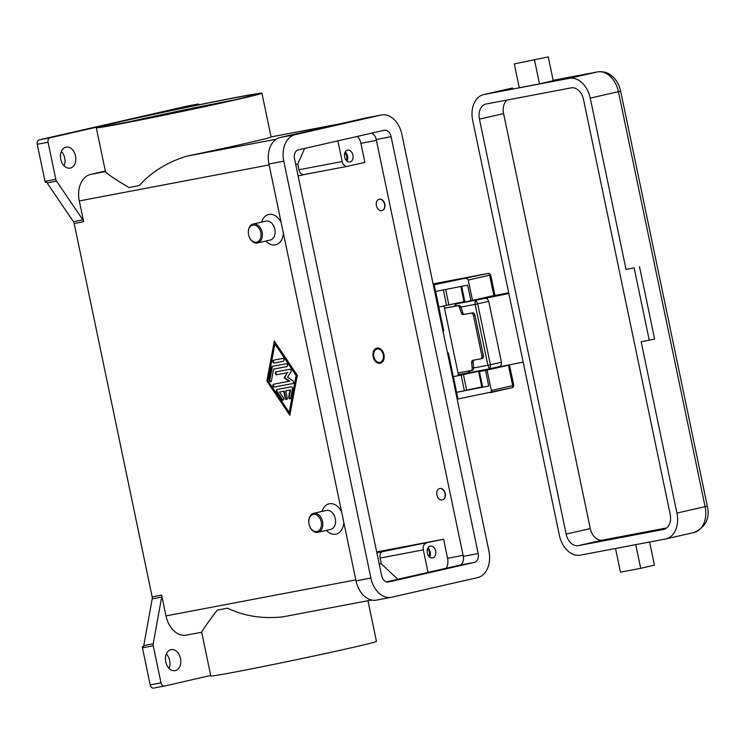 <?xml version="1.0" encoding="UTF-8"?>
<svg xmlns="http://www.w3.org/2000/svg" width="745" height="745" viewBox="0 0 745 745"><rect width="100%" height="100%" fill="white"/><g stroke="black" fill="none" stroke-linecap="round" stroke-linejoin="round"><path stroke-width="1.12" d="M201.681 632.254L210.826 675.985A84.604 1.565 -11.8 0 0 235.29 671.999A84.604 1.565 -11.8 0 0 325.621 653.477A84.604 1.565 -11.8 0 0 376.449 641.38L367.956 600.712M161.674 597.09A3.893 2.747 79.3 0 0 161.749 596.112A3.893 2.747 79.3 0 0 161.637 595.106L152.176 596.903A3.893 2.747 -100.7 0 1 152.297 597.909A3.893 2.747 -100.7 0 1 152.213 598.887L161.674 597.09L153.219 643.801L143.757 645.598A3.893 2.747 79.3 0 0 143.683 646.539L142.332 646.8A3.893 2.747 79.3 0 0 142.332 646.828A3.893 2.747 79.3 0 0 142.444 647.833L150.183 684.888A3.893 2.747 79.3 0 0 151.533 687.402A3.893 2.747 79.3 0 0 153.591 688.101L164.403 686.043A3.893 2.747 -100.7 0 0 164.468 686.033L210.714 675.473M161.637 595.106L165.977 615.892A23.337 16.502 79.3 0 0 186.418 635.14L201.709 632.235C202.277 630.447 207.455 623.071 217.242 610.118L227.551 608.162C244.062 616.134 262.464 619.03 282.774 616.86M227.551 608.162A84.604 1.565 168.2 0 1 222.168 609.187A84.604 1.565 168.2 0 1 217.242 610.118M153.591 688.101A3.893 2.747 79.3 0 0 153.666 688.082L164.328 686.061M164.403 686.043A3.893 2.747 -100.7 0 1 162.345 685.353A3.893 2.747 -100.7 0 1 160.994 682.839L150.183 684.888M142.444 647.833L153.256 645.785A3.893 2.747 -100.7 0 1 153.144 644.779A3.893 2.747 -100.7 0 1 153.219 643.801M153.256 645.785L160.994 682.839M175.299 670.593A10.7 7.562 -100.7 0 1 175.103 670.64A10.7 7.562 -100.7 0 1 165.707 661.672A10.7 7.562 -100.7 0 1 170.922 649.659A10.7 7.562 -100.7 0 1 171.117 649.621A10.7 7.562 -100.7 0 1 180.513 658.58A10.7 7.562 -100.7 0 1 175.299 670.593M169.078 668.367A10.7 7.562 79.3 0 0 166.34 653.942M343.799 522.366A15.561 10.998 77.1 0 1 326.357 530.384M322.026 511.424A15.561 10.998 77.1 0 1 330.994 503.629A15.561 10.998 77.1 0 1 341.583 511.768M283.361 233.036A15.561 10.998 77.1 0 1 265.909 241.054M261.579 222.094A15.561 10.998 77.1 0 1 270.547 214.299A15.561 10.998 77.1 0 1 281.144 222.438M105.334 171.052L90.611 174.414A23.337 16.502 79.3 0 0 79.287 200.927L83.626 221.712A3.893 2.747 79.3 0 0 83.338 220.753A3.893 2.747 79.3 0 0 82.872 219.896L56.555 181.119A3.893 2.747 -100.7 0 1 56.099 180.262A3.893 2.747 -100.7 0 1 55.8 179.303L48.062 142.248A3.893 2.747 -100.7 0 1 48.285 139.38A3.893 2.747 -100.7 0 1 49.943 137.834L104.216 125.439A84.604 1.565 -11.8 0 0 96.301 127.786A84.604 1.565 -11.8 0 0 120.765 123.8A84.604 1.565 -11.8 0 0 211.096 105.278A84.604 1.565 -11.8 0 0 261.923 93.181A84.604 1.565 -11.8 0 0 237.45 97.167A84.604 1.565 -11.8 0 0 143.208 116.537L197.481 104.151A3.893 2.747 -100.7 0 1 197.555 104.132A3.893 2.747 -100.7 0 1 199.446 104.682M152.176 596.903L74.174 223.509L83.626 221.712M266.868 381.049L274.318 341.052L297.274 375.284L289.824 415.291L266.868 381.049L267.408 380.928L289.963 414.565M313.626 513.342L326.375 510.427A9.722 6.873 77.1 0 1 335.297 518.632A9.722 6.873 77.1 0 1 330.706 529.388L317.957 532.303A9.722 6.873 77.1 0 1 309.175 524.694A9.722 6.873 77.1 0 1 309.175 524.676A8.754 6.183 77.1 0 1 309.045 524.126A8.754 6.183 77.1 0 1 309.026 524.033A9.722 6.873 77.1 0 1 309.017 523.996A9.722 6.873 77.1 0 1 313.626 513.342A9.722 6.873 77.1 0 1 322.548 521.537A9.722 6.873 77.1 0 1 317.966 532.303M309.026 524.033A8.754 6.183 77.1 0 1 313.366 514.404A8.754 6.183 77.1 0 1 321.207 521.817A8.754 6.183 77.1 0 1 317.109 531.492A8.754 6.183 77.1 0 1 309.166 524.666M248.728 235.336L248.737 235.373A9.722 6.873 -102.9 0 0 248.737 235.373A9.722 6.873 -102.9 0 0 257.519 242.972L270.258 240.058A9.722 6.873 -102.9 0 0 274.849 229.302A9.722 6.873 -102.9 0 0 265.928 221.097L253.188 224.012A9.722 6.873 -102.9 0 0 248.579 234.666A9.722 6.873 -102.9 0 0 248.579 234.684L248.579 234.703A8.754 6.183 -102.9 0 0 248.597 234.796A8.754 6.183 -102.9 0 0 248.728 235.336A8.754 6.183 -102.9 0 0 256.662 242.172A8.754 6.183 -102.9 0 0 260.759 232.487A8.754 6.183 -102.9 0 0 252.928 225.074A8.754 6.183 -102.9 0 0 248.579 234.703M257.519 242.972A9.722 6.873 -102.9 0 0 262.11 232.207A9.722 6.873 -102.9 0 0 253.188 224.012M55.8 179.303L44.989 181.352A3.893 2.747 79.3 0 0 45.287 182.311A3.893 2.747 79.3 0 0 45.305 182.348L46.656 182.087A3.893 2.747 79.3 0 0 47.103 182.916L73.42 221.684A3.893 2.747 -100.7 0 1 73.876 222.541A3.893 2.747 -100.7 0 1 74.174 223.509M143.757 645.598L152.213 598.887M142.332 646.8L143.683 646.483M186.809 106.172A3.893 2.747 79.3 0 0 186.744 106.181A3.893 2.747 79.3 0 0 186.669 106.2L39.14 139.883A3.893 2.747 79.3 0 0 37.474 141.429A3.893 2.747 79.3 0 0 37.25 144.297L48.062 142.248M44.989 181.352L37.25 144.297M64.098 165.846A10.7 7.562 79.3 0 0 61.36 151.421M65.942 147.138A10.7 7.562 -100.7 0 1 66.137 147.1A10.7 7.562 -100.7 0 1 75.534 156.059A10.7 7.562 -100.7 0 1 70.319 168.081A10.7 7.562 -100.7 0 1 70.123 168.119A10.7 7.562 -100.7 0 1 60.727 159.16A10.7 7.562 -100.7 0 1 65.942 147.138M339.813 123.884L271.068 136.922A84.604 1.565 168.2 0 1 186.548 156.217C167.057 162.326 151.3 172.114 139.278 185.589A84.604 1.565 168.2 0 1 133.895 186.613A84.604 1.565 168.2 0 1 128.959 187.544C114.693 179.061 106.87 173.743 105.473 171.592A84.604 1.565 168.2 0 1 105.445 171.564L90.611 174.414M274.719 341.648L267.408 380.928M289.228 412.432L289.768 412.311L296.64 375.387L275.454 343.79L274.914 343.911L268.042 380.835L289.228 412.432L296.1 375.508L274.914 343.911M296.1 375.508L296.64 375.387M277.149 389.495L291.174 386.832A1.462 1.034 77.1 0 1 292.496 388.806L290.783 398.035A1.462 1.034 77.1 0 1 288.725 396.945L290.01 390.017L285.773 390.827L287.263 397.96A1.462 1.034 77.1 0 1 285.233 398.351L283.743 391.209L279.496 392.019L283.472 397.942A1.462 1.034 77.1 0 1 282.01 399.702L276.712 391.805A1.462 1.034 77.1 0 1 277.149 389.495M282.69 358.466A1.462 1.034 77.1 0 1 283.286 361.316L274.169 363.048A1.462 1.034 77.1 0 1 273.573 360.189L282.69 358.466M272.428 366.344L286.22 363.728A1.462 1.034 77.1 0 1 286.825 366.587L273.611 369.092L271.404 380.937A1.462 1.034 77.1 0 1 269.355 379.838L271.702 367.229A1.462 1.034 77.1 0 1 272.428 366.344M289.19 381.272L284.096 377.79L287.402 372.705L276.619 374.754A1.462 1.034 77.1 0 1 276.022 371.895L289.935 369.259A1.462 1.034 77.1 0 1 291.062 371.727L287.551 377.128L292.971 380.835A1.462 1.034 77.1 0 1 292.915 383.535L274.207 387.083A1.462 1.034 77.1 0 1 273.611 384.224L289.731 381.151L284.637 377.659L287.402 372.705M284.096 377.79L284.637 377.659M273.983 384.159A1.462 1.034 -102.9 0 0 274.747 386.962L293.083 383.479M276.395 371.829A1.462 1.034 -102.9 0 0 277.159 374.633L287.942 372.584M272.8 366.27A1.462 1.034 -102.9 0 0 272.242 367.099L269.886 379.717A1.462 1.034 -102.9 0 0 270.966 381.701M273.611 369.092L286.983 366.531M273.946 360.124A1.462 1.034 -102.9 0 0 274.709 362.927L283.454 361.269M277.512 389.421A1.462 1.034 -102.9 0 0 277.252 391.674L282.551 399.581A1.462 1.034 -102.9 0 0 283.324 400.13M279.496 392.019L284.283 391.088L285.773 398.23A1.462 1.034 -102.9 0 0 286.825 399.469M285.773 390.827L290.55 389.896L289.265 396.824A1.462 1.034 -102.9 0 0 290.336 398.798M290.01 390.017L290.55 389.896M283.743 391.209L284.283 391.088M376.672 551.943L443.592 539.25L376.858 552.818M382.921 551.43A5.839 4.125 79.3 0 0 380.09 558.061L381.282 563.769L379.242 564.235M381.282 563.769L397.774 579.303M426.149 543.235A5.839 4.125 79.3 0 0 423.328 549.857L428.03 572.402M386.459 581.892L459.544 565.204A7.776 5.504 79.3 0 0 463.315 556.366L376.234 139.501A7.776 5.504 79.3 0 0 371.392 133.206M357.442 136.391A11.669 8.251 -100.7 0 1 360.878 143.329L364.854 162.363L347.421 166.34A5.839 4.125 -100.7 0 1 347.31 166.368A5.839 4.125 -100.7 0 1 342.197 161.553L337.876 140.852M391.097 136.68L478.178 553.544A7.776 5.504 -100.7 0 1 474.407 562.382L388.573 581.985A7.776 5.504 -100.7 0 1 388.424 582.013A7.776 5.504 -100.7 0 1 381.617 575.596L294.526 158.732A7.776 5.504 -100.7 0 1 298.298 149.894L384.141 130.291A7.776 5.504 -100.7 0 1 384.28 130.263A7.776 5.504 -100.7 0 1 391.097 136.68L376.234 139.501M488.916 551.095A23.337 16.502 -100.7 0 1 477.592 577.608L391.749 597.211A23.337 16.502 -100.7 0 1 391.33 597.294A23.337 16.502 -100.7 0 1 370.88 578.046L283.798 161.181A23.337 16.502 -100.7 0 1 295.122 134.668L380.956 115.065A23.337 16.502 -100.7 0 1 381.384 114.981A23.337 16.502 -100.7 0 1 401.825 134.23L488.916 551.095M376.886 600.032A23.337 16.502 -100.7 0 1 376.467 600.116A23.337 16.502 -100.7 0 1 356.017 580.858L268.936 164.002A23.337 16.502 -100.7 0 1 280.26 137.48L366.093 117.887A23.337 16.502 -100.7 0 1 366.521 117.794L381.384 114.981M304.658 148.441L297.767 164.04L295.737 164.505M297.767 164.04L298.959 169.748A5.839 4.125 79.3 0 0 304.072 174.563A5.839 4.125 79.3 0 0 304.183 174.544L347.207 166.386M304.128 174.554L298.121 175.922M350.02 161.963A6.025 4.265 -100.7 0 1 349.908 161.982A6.025 4.265 -100.7 0 1 344.609 156.934A6.025 4.265 -100.7 0 1 347.552 150.155A6.025 4.265 -100.7 0 1 347.664 150.136A6.025 4.265 -100.7 0 1 352.953 155.183A6.025 4.265 -100.7 0 1 350.02 161.963M443.592 539.25L447.568 558.284A11.669 8.251 -100.7 0 1 446.199 568.249M379.326 199.204A5.839 4.125 77.1 0 1 379.456 199.176A5.839 4.125 77.1 0 1 384.811 204.093A5.839 4.125 77.1 0 1 382.055 210.546A5.839 4.125 77.1 0 1 381.915 210.574M439.764 488.534A5.839 4.125 77.1 0 1 439.904 488.496A5.839 4.125 77.1 0 1 445.249 493.423A5.839 4.125 77.1 0 1 442.502 499.876A5.839 4.125 77.1 0 1 442.362 499.904M383.954 354.648A7.776 5.504 77.1 0 1 380.285 363.262A7.776 5.504 77.1 0 1 373.143 356.697A7.776 5.504 77.1 0 1 376.821 348.092A7.776 5.504 77.1 0 1 383.954 354.648M373.804 356.501L373.794 356.464A6.807 4.815 77.1 0 1 377.184 349.005A6.807 4.815 77.1 0 1 383.275 354.778A6.807 4.815 77.1 0 1 380.09 362.303A6.807 4.815 77.1 0 1 373.916 356.995A6.807 4.815 77.1 0 1 373.822 356.576A6.807 4.815 77.1 0 1 373.804 356.501A7.776 5.504 77.1 0 1 373.794 356.464A7.776 5.504 77.1 0 1 377.156 348.027M444.988 493.479A5.839 4.125 77.1 0 1 442.232 499.942A5.839 4.125 77.1 0 1 436.877 495.015A5.839 4.125 77.1 0 1 439.634 488.562A5.839 4.125 77.1 0 1 444.988 493.479M376.43 205.695A5.839 4.125 -102.9 0 0 381.785 210.612A5.839 4.125 -102.9 0 0 384.541 204.149A5.839 4.125 -102.9 0 0 379.186 199.232A5.839 4.125 -102.9 0 0 376.43 205.695M432.724 557.884A6.025 4.265 -100.7 0 1 432.622 557.903A6.025 4.265 -100.7 0 1 427.323 552.855A6.025 4.265 -100.7 0 1 430.265 546.085A6.025 4.265 -100.7 0 1 430.368 546.057A6.025 4.265 -100.7 0 1 435.667 551.114A6.025 4.265 -100.7 0 1 432.724 557.884M429.651 557.018A6.025 4.265 79.3 0 0 427.937 547.966M428.887 556.254A4.787 3.38 79.3 0 0 427.5 548.963M346.937 161.097A6.025 4.265 79.3 0 0 345.224 152.045M346.174 160.324A4.787 3.38 79.3 0 0 344.786 153.042M447.549 353.111L448.36 352.925L457.979 398.985L457.169 399.143M457.979 398.985L511.731 387.763A1.946 1.378 77.1 0 1 511.694 387.772L490.201 392.68M494.401 367.788L509.496 364.957L487.072 370.107L491.328 390.473L491.132 391.917L490.154 392.69M443.75 330.845L442.94 331.031L443.75 330.845L435.518 291.444L467.646 285.149L470.905 300.756L494.95 295.29L490.694 274.924C487.416 271.702 488.776 274.151 487.863 273.499A1.946 1.378 -100.7 0 1 487.9 273.499A1.946 1.378 -100.7 0 0 487.826 273.508L434.121 284.776L435.518 291.444M433.311 284.935L434.121 284.776M466.258 278.49L467.506 278.826L468.26 280.073L472.516 300.44M458.371 374.623L470.728 372.276M494.438 367.993L478.616 371.736L485.582 370.395L488.72 386.031L456.592 392.326L453.454 376.691L480.059 370.954M487.072 370.107L485.461 370.423M444.039 306.018L458.557 375.517L453.454 376.691M435.639 291.416L438.898 307.024L463.977 301.632M470.905 300.756L464.07 302.07L460.81 286.49M488.72 386.031L481.885 387.353L478.616 371.736M481.792 386.916L456.713 392.298M473.457 315.507L474.928 315.172A2.719 1.704 -102.7 0 0 474.053 313.384A2.719 1.704 -102.7 0 0 472.703 312.826L471.222 313.151A2.719 1.704 77.3 0 1 472.572 313.71A2.719 1.704 77.3 0 1 473.457 315.507L481.885 355.859A2.719 1.704 77.3 0 1 481.782 357.833A2.719 1.704 77.3 0 1 480.804 358.829A2.719 1.704 77.3 0 1 480.767 358.839L472.861 360.301A2.719 1.704 -102.7 0 0 472.814 360.31A2.719 1.704 -102.7 0 0 471.911 361.12A2.719 1.704 -102.7 0 0 471.669 362.806L472.172 368.021A2.719 1.704 77.3 0 1 471.93 369.706A2.719 1.704 77.3 0 1 471.017 370.526A2.719 1.704 77.3 0 1 470.98 370.535L458.017 372.928M471.222 313.151L464.796 314.288A2.719 1.704 77.3 0 1 463.586 313.859A2.719 1.704 77.3 0 1 462.682 312.388L461.053 307.378A2.719 1.704 -102.7 0 0 460.149 305.906A2.719 1.704 -102.7 0 0 458.939 305.478L457.458 305.813A2.719 1.704 77.3 0 1 458.669 306.242A2.719 1.704 77.3 0 1 459.572 307.713L461.202 312.723A2.719 1.704 -102.7 0 0 462.105 314.194A2.719 1.704 -102.7 0 0 463.315 314.613M457.458 305.813L444.495 308.207M471.054 370.516L472.46 370.2A2.719 1.704 -102.7 0 0 472.498 370.19A2.719 1.704 -102.7 0 0 473.41 369.38A2.719 1.704 -102.7 0 0 473.652 367.695L473.149 362.47A2.719 1.704 77.3 0 1 473.392 360.785A2.719 1.704 77.3 0 1 474.006 360.086M480.842 358.82L482.248 358.503A2.719 1.704 -102.7 0 0 482.285 358.494A2.719 1.704 -102.7 0 0 483.263 357.507A2.719 1.704 -102.7 0 0 483.365 355.533L481.885 355.859M464.796 314.288L472.703 312.826M444.486 308.151L458.939 305.478M474.928 315.172L483.365 355.533M380.611 363.169A7.776 5.504 77.1 0 1 373.925 357.023A7.776 5.504 77.1 0 1 373.925 357.004M465.616 301.79L479.976 298.736M507.662 293.8L475.859 300.161L475.04 301.548L475.17 304.351L477.685 303.83L475.859 300.161L457.318 303.671L465.346 301.846M465.662 302.023L464.787 302.135L465.634 301.893M468.968 370.908A3.893 2.747 79.3 0 0 469.508 371.522A3.893 2.747 79.3 0 0 471.566 372.211A3.893 2.747 79.3 0 0 471.632 372.202L490.201 368.682L490.415 364.743L487.891 365.264L488.897 367.844L490.136 368.691L499.588 366.577L501.217 365.106L501.45 362.266L488.72 301.353L487.36 298.81L485.209 298.065M523.297 362.61A3.893 2.747 -102.9 0 0 521.835 362.359L490.201 368.682M507.522 293.828A3.893 2.747 -102.9 0 0 507.596 293.819A3.893 2.747 -102.9 0 0 508.77 293.064M559.383 535.366A23.337 16.502 -102.9 0 0 580.374 555.137L665.499 538.989A23.337 16.502 -102.9 0 0 665.918 538.905A23.337 16.502 -102.9 0 0 676.935 513.072L641.147 341.759L649.258 340.223L634.144 267.893L626.033 269.429L590.245 98.117A23.337 16.502 -102.9 0 0 569.264 78.346L484.138 94.494A23.337 16.502 -102.9 0 0 483.719 94.578A23.337 16.502 -102.9 0 0 472.693 120.411L559.383 535.366M635.746 544.632L640.7 568.323L654.427 565.129L649.593 542.006M615.528 548.469L620.473 572.16L640.7 568.323M626.033 269.429L634.144 267.893M639.508 266.663L654.622 338.994L649.258 340.223M548.255 56.899L553.218 80.693L539.492 83.887L519.274 87.724L514.301 63.93L548.255 56.899L514.301 63.93M539.492 83.887L534.519 60.094M663.506 529.471L578.381 545.619A13.615 9.62 77.1 0 1 566.144 534.091L479.454 119.126A13.615 9.62 77.1 0 1 485.88 104.058A13.615 9.62 77.1 0 1 486.122 104.011L571.247 87.863A13.615 9.62 77.1 0 1 583.493 99.392L670.183 514.357A13.615 9.62 77.1 0 1 663.748 529.425A13.615 9.62 77.1 0 1 663.506 529.471L664 529.36M507.047 100.044A13.615 9.62 -102.9 0 0 503.592 113.612L590.282 528.577A13.615 9.62 -102.9 0 0 602.528 540.106L666.728 527.926M479.994 370.619L480.153 371.373M269.131 164.924L79.287 200.927M355.821 579.88L165.977 615.892M82.872 219.896L73.42 221.684M47.103 182.916L56.555 181.119M186.669 106.2L197.481 104.151M49.943 137.834L39.14 139.883M234.098 97.93A79.743 1.471 -11.8 0 0 123.717 120.988A79.743 1.471 -11.8 0 0 124.117 123.037A79.743 1.471 -11.8 0 0 234.507 99.979A79.743 1.471 -11.8 0 0 234.098 97.93M121.882 123.456A77.797 1.443 168.2 0 1 125.458 122.636A77.797 1.443 168.2 0 1 233.157 100.137A77.797 1.443 168.2 0 1 236.742 99.467M276.265 139.203L186.548 156.217M276.619 374.754L277.159 374.633M274.207 387.083L274.747 386.962M269.355 379.838L269.886 379.717M271.702 367.229L272.242 367.099M274.169 363.048L274.709 362.927M288.725 396.945L289.265 396.824M285.233 398.351L285.773 398.23M282.01 399.702L282.551 399.581M276.712 391.805L277.252 391.674M423.328 549.857L380.09 558.061M360.878 143.329L376.411 140.377M463.315 556.366L478.178 553.544M366.093 117.887L380.956 115.065M280.26 137.48L295.122 134.668M268.936 164.002L283.798 161.181M356.017 580.858L370.88 578.046M459.544 565.204L474.407 562.382M342.197 161.553L298.959 169.748M447.568 558.284L463.101 555.342M512.532 387.028A1.946 1.378 77.1 0 1 511.731 387.763C512.262 386.851 512.318 389.449 513.752 385.323L512.653 385.612A1.946 1.378 77.1 0 1 512.532 387.028M487.863 273.499L433.087 283.892L487.826 273.508M487.835 273.564A1.946 1.378 77.1 0 1 488.906 273.937A1.946 1.378 77.1 0 1 489.586 275.203L490.694 274.924M468.26 280.073L489.586 275.203L493.842 295.569M508.397 365.246L512.653 385.612L491.328 390.473M479.454 371.597L482.723 387.204M463.446 374.698L466.705 390.305M461.155 375.182L464.414 390.79M443.34 289.907L446.6 305.515M445.64 289.46L448.89 305.031M461.649 286.322L464.908 301.93M462.682 312.388L461.202 312.723M459.572 307.713L461.053 307.378M471.669 362.806L473.149 362.47M473.652 367.695L472.172 368.021M489.251 296.622L508.705 292.776L489.279 296.612M465.299 301.855L457.253 303.69A3.893 2.747 77.1 0 1 457.318 303.671A3.893 2.747 79.3 0 0 455.651 305.226A3.893 2.747 79.3 0 0 455.391 306.139M707.312 506.079L705.105 506.647A23.337 16.502 77.1 0 1 694.079 532.47C705.683 527.153 710.087 518.352 707.312 506.079L620.622 91.114L618.415 91.682L705.105 506.647L676.935 513.072M484.138 94.494L511.88 88.152A23.337 16.502 77.1 0 1 512.299 88.059A7.776 5.504 -100.7 0 1 512.448 88.031A7.776 5.504 -100.7 0 1 512.588 88.012M597.853 71.846A7.776 5.504 79.3 0 0 597.564 71.892A7.776 5.504 79.3 0 0 597.425 71.92A23.337 16.502 77.1 0 1 618.415 91.682L590.245 98.117M620.622 91.114C619.449 85.619 617.009 80.991 613.293 77.238L609.987 74.556C608.991 73.885 604.893 70.943 597.564 71.892L553.144 80.311L597.425 71.92L569.264 78.346M501.45 362.266L490.415 364.743L477.685 303.83L488.72 301.353M460.931 307.052L475.17 304.351L487.891 365.264L473.671 367.965M566.144 534.091L590.282 528.577M578.381 545.619L602.528 540.106M479.454 119.126L503.592 113.612M186.744 106.181L197.555 104.132M101.897 126.827L143.236 119.312L234.47 99.979L256.41 94.55M96.301 127.786L105.445 171.564M271.078 136.959L261.923 93.181M281.908 617.037L371.587 600.023M271.068 136.912L340.027 123.838M376.467 600.116L391.33 597.294M347.31 166.368L304.072 174.563M509.496 364.957L513.752 385.323M480.804 358.829L482.285 358.494M471.017 370.526L472.498 370.19M468.028 371.075A3.893 3.893 0 0 0 471.566 372.211L490.136 368.691M457.253 303.69A3.893 3.893 0 0 0 454.403 306.316M665.918 538.905L694.079 532.47M483.719 94.578L511.88 88.152"/></g></svg>

